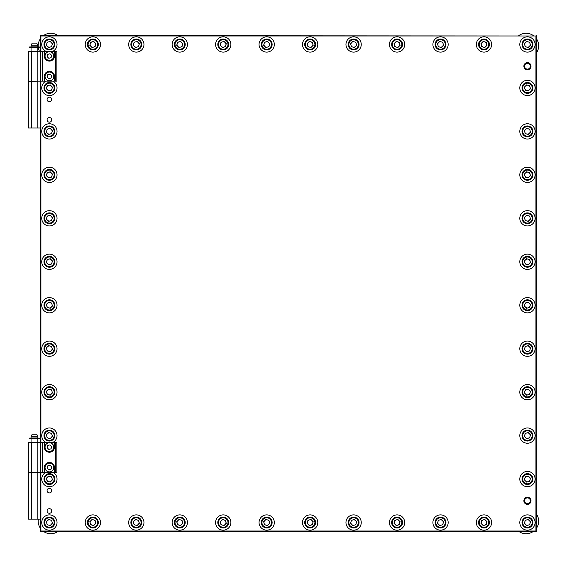 <?xml version="1.0" encoding="UTF-8"?>
<svg xmlns="http://www.w3.org/2000/svg" width="567" height="567" viewBox="0 0 567 567"><rect width="100%" height="100%" fill="white"/><g stroke="black" fill="none" stroke-linecap="round" stroke-linejoin="round"><path stroke-width="0.85" d="M524.56 500.796A2.885 2.885 0 0 0 527.445 503.68A2.885 2.885 0 0 0 530.329 500.796A2.885 2.885 0 0 0 527.445 497.904A2.885 2.885 0 0 0 524.56 500.796M524.56 66.204A2.885 2.885 0 0 0 527.445 69.096A2.885 2.885 0 0 0 530.329 66.204A2.885 2.885 0 0 0 527.445 63.32A2.885 2.885 0 0 0 524.56 66.204M523.88 500.796A3.565 3.565 0 0 0 527.445 504.361A3.565 3.565 0 0 0 531.01 500.796A3.565 3.565 0 0 0 527.445 497.231A3.565 3.565 0 0 0 523.88 500.796M523.88 66.204A3.565 3.565 0 0 0 527.445 69.769A3.565 3.565 0 0 0 531.01 66.204A3.565 3.565 0 0 0 527.445 62.639A3.565 3.565 0 0 0 523.88 66.204M47.089 490.611A2.311 2.311 0 0 0 49.4 492.914A2.311 2.311 0 0 0 51.71 490.611A2.311 2.311 0 0 0 49.4 488.3A2.311 2.311 0 0 0 47.089 490.611M47.089 510.98A2.311 2.311 0 0 0 49.4 513.291A2.311 2.311 0 0 0 51.71 510.98A2.311 2.311 0 0 0 49.4 508.67A2.311 2.311 0 0 0 47.089 510.98M47.089 99.48A2.311 2.311 0 0 0 49.4 101.791A2.311 2.311 0 0 0 51.71 99.48A2.311 2.311 0 0 0 49.4 97.17A2.311 2.311 0 0 0 47.089 99.48M47.089 119.85A2.311 2.311 0 0 0 49.4 122.16A2.311 2.311 0 0 0 51.71 119.85A2.311 2.311 0 0 0 49.4 117.539A2.311 2.311 0 0 0 47.089 119.85M85.22 522.526A7.64 7.64 0 0 0 92.86 530.159A7.64 7.64 0 0 0 100.501 522.526A7.64 7.64 0 0 0 92.86 514.886A7.64 7.64 0 0 0 85.22 522.526M128.681 522.526A7.64 7.64 0 0 0 136.321 530.159A7.64 7.64 0 0 0 143.954 522.526A7.64 7.64 0 0 0 136.321 514.886A7.64 7.64 0 0 0 128.681 522.526M172.134 522.526A7.64 7.64 0 0 0 179.774 530.159A7.64 7.64 0 0 0 187.415 522.526A7.64 7.64 0 0 0 179.774 514.886A7.64 7.64 0 0 0 172.134 522.526M215.595 522.526A7.64 7.64 0 0 0 223.235 530.159A7.64 7.64 0 0 0 230.875 522.526A7.64 7.64 0 0 0 223.235 514.886A7.64 7.64 0 0 0 215.595 522.526M259.055 522.526A7.64 7.64 0 0 0 266.696 530.159A7.64 7.64 0 0 0 274.336 522.526A7.64 7.64 0 0 0 266.696 514.886A7.64 7.64 0 0 0 259.055 522.526M302.516 522.526A7.64 7.64 0 0 0 310.149 530.159A7.64 7.64 0 0 0 317.789 522.526A7.64 7.64 0 0 0 310.149 514.886A7.64 7.64 0 0 0 302.516 522.526M345.969 522.526A7.64 7.64 0 0 0 353.61 530.159A7.64 7.64 0 0 0 361.25 522.526A7.64 7.64 0 0 0 353.61 514.886A7.64 7.64 0 0 0 345.969 522.526M389.43 522.526A7.64 7.64 0 0 0 397.07 530.159A7.64 7.64 0 0 0 404.71 522.526A7.64 7.64 0 0 0 397.07 514.886A7.64 7.64 0 0 0 389.43 522.526M432.89 522.526A7.64 7.64 0 0 0 440.531 530.159A7.64 7.64 0 0 0 448.171 522.526A7.64 7.64 0 0 0 440.531 514.886A7.64 7.64 0 0 0 432.89 522.526M476.351 522.526A7.64 7.64 0 0 0 483.984 530.159A7.64 7.64 0 0 0 491.624 522.526A7.64 7.64 0 0 0 483.984 514.886A7.64 7.64 0 0 0 476.351 522.526M476.351 44.474A7.64 7.64 0 0 0 483.984 52.114A7.64 7.64 0 0 0 491.624 44.474A7.64 7.64 0 0 0 483.984 36.841A7.64 7.64 0 0 0 476.351 44.474M432.89 44.474A7.64 7.64 0 0 0 440.531 52.114A7.64 7.64 0 0 0 448.171 44.474A7.64 7.64 0 0 0 440.531 36.841A7.64 7.64 0 0 0 432.89 44.474M389.43 44.474A7.64 7.64 0 0 0 397.07 52.114A7.64 7.64 0 0 0 404.71 44.474A7.64 7.64 0 0 0 397.07 36.841A7.64 7.64 0 0 0 389.43 44.474M345.969 44.474A7.64 7.64 0 0 0 353.61 52.114A7.64 7.64 0 0 0 361.25 44.474A7.64 7.64 0 0 0 353.61 36.841A7.64 7.64 0 0 0 345.969 44.474M302.516 44.474A7.64 7.64 0 0 0 310.149 52.114A7.64 7.64 0 0 0 317.789 44.474A7.64 7.64 0 0 0 310.149 36.841A7.64 7.64 0 0 0 302.516 44.474M259.055 44.474A7.64 7.64 0 0 0 266.696 52.114A7.64 7.64 0 0 0 274.336 44.474A7.64 7.64 0 0 0 266.696 36.841A7.64 7.64 0 0 0 259.055 44.474M215.595 44.474A7.64 7.64 0 0 0 223.235 52.114A7.64 7.64 0 0 0 230.875 44.474A7.64 7.64 0 0 0 223.235 36.841A7.64 7.64 0 0 0 215.595 44.474M172.134 44.474A7.64 7.64 0 0 0 179.774 52.114A7.64 7.64 0 0 0 187.415 44.474A7.64 7.64 0 0 0 179.774 36.841A7.64 7.64 0 0 0 172.134 44.474M128.681 44.474A7.64 7.64 0 0 0 136.321 52.114A7.64 7.64 0 0 0 143.954 44.474A7.64 7.64 0 0 0 136.321 36.841A7.64 7.64 0 0 0 128.681 44.474M85.22 44.474A7.64 7.64 0 0 0 92.86 52.114A7.64 7.64 0 0 0 100.501 44.474A7.64 7.64 0 0 0 92.86 36.841A7.64 7.64 0 0 0 85.22 44.474M45.899 81.145A7.64 7.64 0 0 0 49.4 95.575A7.64 7.64 0 0 0 52.901 81.145M41.76 131.395A7.64 7.64 0 0 0 49.4 139.035A7.64 7.64 0 0 0 57.04 131.395A7.64 7.64 0 0 0 49.4 123.755A7.64 7.64 0 0 0 41.76 131.395M41.76 174.856A7.64 7.64 0 0 0 49.4 182.496A7.64 7.64 0 0 0 57.04 174.856A7.64 7.64 0 0 0 49.4 167.215A7.64 7.64 0 0 0 41.76 174.856M41.76 218.309A7.64 7.64 0 0 0 49.4 225.95A7.64 7.64 0 0 0 57.04 218.309A7.64 7.64 0 0 0 49.4 210.676A7.64 7.64 0 0 0 41.76 218.309M41.76 261.77A7.64 7.64 0 0 0 49.4 269.41A7.64 7.64 0 0 0 57.04 261.77A7.64 7.64 0 0 0 49.4 254.129A7.64 7.64 0 0 0 41.76 261.77M52.901 51.271A7.64 7.64 0 0 0 49.4 36.841A7.64 7.64 0 0 0 45.899 51.271M41.76 522.526A7.64 7.64 0 0 0 49.4 530.159A7.64 7.64 0 0 0 57.04 522.526A7.64 7.64 0 0 0 49.4 514.886A7.64 7.64 0 0 0 41.76 522.526M41.76 305.23A7.64 7.64 0 0 0 49.4 312.871A7.64 7.64 0 0 0 57.04 305.23A7.64 7.64 0 0 0 49.4 297.59A7.64 7.64 0 0 0 41.76 305.23M41.76 348.691A7.64 7.64 0 0 0 49.4 356.324A7.64 7.64 0 0 0 57.04 348.691A7.64 7.64 0 0 0 49.4 341.05A7.64 7.64 0 0 0 41.76 348.691M41.76 392.144A7.64 7.64 0 0 0 49.4 399.785A7.64 7.64 0 0 0 57.04 392.144A7.64 7.64 0 0 0 49.4 384.504A7.64 7.64 0 0 0 41.76 392.144M52.901 442.395A7.64 7.64 0 0 0 49.4 427.965A7.64 7.64 0 0 0 45.899 442.395M45.899 472.276A7.64 7.64 0 0 0 49.4 486.706A7.64 7.64 0 0 0 52.901 472.276M519.804 479.065A7.64 7.64 0 0 0 527.445 486.706A7.64 7.64 0 0 0 535.085 479.065A7.64 7.64 0 0 0 527.445 471.425A7.64 7.64 0 0 0 519.804 479.065M519.804 435.605A7.64 7.64 0 0 0 527.445 443.245A7.64 7.64 0 0 0 535.085 435.605A7.64 7.64 0 0 0 527.445 427.965A7.64 7.64 0 0 0 519.804 435.605M519.804 392.144A7.64 7.64 0 0 0 527.445 399.785A7.64 7.64 0 0 0 535.085 392.144A7.64 7.64 0 0 0 527.445 384.504A7.64 7.64 0 0 0 519.804 392.144M519.804 348.691A7.64 7.64 0 0 0 527.445 356.324A7.64 7.64 0 0 0 535.085 348.691A7.64 7.64 0 0 0 527.445 341.05A7.64 7.64 0 0 0 519.804 348.691M519.804 305.23A7.64 7.64 0 0 0 527.445 312.871A7.64 7.64 0 0 0 535.085 305.23A7.64 7.64 0 0 0 527.445 297.59A7.64 7.64 0 0 0 519.804 305.23M519.804 522.526A7.64 7.64 0 0 0 527.445 530.159A7.64 7.64 0 0 0 535.085 522.526A7.64 7.64 0 0 0 527.445 514.886A7.64 7.64 0 0 0 519.804 522.526M519.804 44.474A7.64 7.64 0 0 0 527.445 52.114A7.64 7.64 0 0 0 535.085 44.474A7.64 7.64 0 0 0 527.445 36.841A7.64 7.64 0 0 0 519.804 44.474M519.804 261.77A7.64 7.64 0 0 0 527.445 269.41A7.64 7.64 0 0 0 535.085 261.77A7.64 7.64 0 0 0 527.445 254.129A7.64 7.64 0 0 0 519.804 261.77M519.804 218.309A7.64 7.64 0 0 0 527.445 225.95A7.64 7.64 0 0 0 535.085 218.309A7.64 7.64 0 0 0 527.445 210.676A7.64 7.64 0 0 0 519.804 218.309M519.804 174.856A7.64 7.64 0 0 0 527.445 182.496A7.64 7.64 0 0 0 535.085 174.856A7.64 7.64 0 0 0 527.445 167.215A7.64 7.64 0 0 0 519.804 174.856M519.804 131.395A7.64 7.64 0 0 0 527.445 139.035A7.64 7.64 0 0 0 535.085 131.395A7.64 7.64 0 0 0 527.445 123.755A7.64 7.64 0 0 0 519.804 131.395M519.804 87.935A7.64 7.64 0 0 0 527.445 95.575A7.64 7.64 0 0 0 535.085 87.935A7.64 7.64 0 0 0 527.445 80.294A7.64 7.64 0 0 0 519.804 87.935M40.909 472.276L40.909 531.01L535.935 531.01L535.935 35.99L40.909 35.99L40.909 51.271M40.909 81.145L40.909 442.395M536.276 35.65L536.276 531.35L40.576 531.35L40.576 519.131L28.35 519.131L28.35 472.41L40.576 472.41L28.35 472.276L28.35 442.395L40.576 442.395L40.576 128L28.35 128L28.35 81.279L40.576 81.145L28.35 81.145L28.35 51.271L40.576 51.271L40.576 35.65L535.935 35.99M52.029 45.183A2.722 2.722 0 0 0 48.698 41.845A2.722 2.722 0 0 0 47.472 46.402A2.722 2.722 0 0 0 52.029 45.183M45.558 48.315A5.429 5.429 0 0 1 45.558 40.633A5.429 5.429 0 0 1 53.241 40.633A5.429 5.429 0 0 1 53.241 48.315A5.429 5.429 0 0 1 45.558 48.315A5.429 5.429 0 0 0 53.241 48.315A5.429 5.429 0 0 0 53.241 40.633M47.174 42.256L50.215 41.441L52.44 43.666L51.625 46.7L48.585 47.515L46.359 45.289L47.174 42.256M52.029 88.643A2.722 2.722 0 0 0 48.698 85.305A2.722 2.722 0 0 0 47.472 89.862A2.722 2.722 0 0 0 52.029 88.643M45.558 91.776A5.429 5.429 0 0 1 45.558 84.093A5.429 5.429 0 0 1 53.241 84.093A5.429 5.429 0 0 1 53.241 91.776A5.429 5.429 0 0 1 45.558 91.776A5.429 5.429 0 0 0 53.241 91.776A5.429 5.429 0 0 0 53.241 84.093M47.174 85.709L50.215 84.894L52.44 87.12L51.625 90.16L48.585 90.975L46.359 88.75L47.174 85.709M52.029 132.097A2.722 2.722 0 0 0 48.698 128.766A2.722 2.722 0 0 0 47.472 133.323A2.722 2.722 0 0 0 52.029 132.097M45.558 135.237A5.429 5.429 0 0 1 45.558 127.554A5.429 5.429 0 0 1 53.241 127.554A5.429 5.429 0 0 1 53.241 135.237A5.429 5.429 0 0 1 45.558 135.237A5.429 5.429 0 0 0 53.241 135.237A5.429 5.429 0 0 0 53.241 127.554M47.174 129.17L50.215 128.355L52.44 130.58L51.625 133.621L48.585 134.436L46.359 132.21L47.174 129.17M52.029 175.557A2.722 2.722 0 0 0 48.698 172.219A2.722 2.722 0 0 0 47.472 176.776A2.722 2.722 0 0 0 52.029 175.557M45.558 178.697A5.429 5.429 0 0 1 45.558 171.014A5.429 5.429 0 0 1 53.241 171.014A5.429 5.429 0 0 1 53.241 178.697A5.429 5.429 0 0 1 45.558 178.697A5.429 5.429 0 0 0 53.241 178.697A5.429 5.429 0 0 0 53.241 171.014M47.174 172.63L50.215 171.815L52.44 174.041L51.625 177.081L48.585 177.889L46.359 175.671L47.174 172.63M52.029 219.018A2.722 2.722 0 0 0 48.698 215.68A2.722 2.722 0 0 0 47.472 220.237A2.722 2.722 0 0 0 52.029 219.018M45.558 222.151A5.429 5.429 0 0 1 45.558 214.468A5.429 5.429 0 0 1 53.241 214.468A5.429 5.429 0 0 1 53.241 222.151A5.429 5.429 0 0 1 45.558 222.151A5.429 5.429 0 0 0 53.241 222.151A5.429 5.429 0 0 0 53.241 214.468M47.174 216.091L50.215 215.276L52.44 217.501L51.625 220.535L48.585 221.35L46.359 219.124L47.174 216.091M52.029 262.478A2.722 2.722 0 0 0 48.698 259.14A2.722 2.722 0 0 0 47.472 263.698A2.722 2.722 0 0 0 52.029 262.478M45.558 265.611A5.429 5.429 0 0 1 45.558 257.928A5.429 5.429 0 0 1 53.241 257.928A5.429 5.429 0 0 1 53.241 265.611A5.429 5.429 0 0 1 45.558 265.611A5.429 5.429 0 0 0 53.241 265.611A5.429 5.429 0 0 0 53.241 257.928M47.174 259.544L50.215 258.729L52.44 260.955L51.625 263.995L48.585 264.81L46.359 262.585L47.174 259.544M95.49 45.183A2.722 2.722 0 0 0 92.152 41.845A2.722 2.722 0 0 0 90.933 46.402A2.722 2.722 0 0 0 95.49 45.183M89.019 48.315A5.429 5.429 0 0 1 89.019 40.633A5.429 5.429 0 0 1 96.702 40.633A5.429 5.429 0 0 1 96.702 48.315A5.429 5.429 0 0 1 89.019 48.315A5.429 5.429 0 0 0 96.702 48.315A5.429 5.429 0 0 0 96.702 40.633M90.635 42.256L93.675 41.441L95.901 43.666L95.086 46.7L92.045 47.515L89.82 45.289L90.635 42.256M138.95 45.183A2.722 2.722 0 0 0 135.612 41.845A2.722 2.722 0 0 0 134.393 46.402A2.722 2.722 0 0 0 138.95 45.183M132.48 48.315A5.429 5.429 0 0 1 132.48 40.633A5.429 5.429 0 0 1 140.162 40.633A5.429 5.429 0 0 1 140.162 48.315A5.429 5.429 0 0 1 132.48 48.315A5.429 5.429 0 0 0 140.162 48.315A5.429 5.429 0 0 0 140.162 40.633M134.095 42.256L137.129 41.441L139.354 43.666L138.539 46.7L135.506 47.515L133.28 45.289L134.095 42.256M182.411 45.183A2.722 2.722 0 0 0 179.073 41.845A2.722 2.722 0 0 0 177.847 46.402A2.722 2.722 0 0 0 182.411 45.183M175.933 48.315A5.429 5.429 0 0 1 175.933 40.633A5.429 5.429 0 0 1 183.616 40.633A5.429 5.429 0 0 1 183.616 48.315A5.429 5.429 0 0 1 175.933 48.315A5.429 5.429 0 0 0 183.616 48.315A5.429 5.429 0 0 0 183.616 40.633M177.549 42.256L180.59 41.441L182.815 43.666L182 46.7L178.959 47.515L176.734 45.289L177.549 42.256M225.864 45.183A2.722 2.722 0 0 0 222.533 41.845A2.722 2.722 0 0 0 221.307 46.402A2.722 2.722 0 0 0 225.864 45.183M219.394 48.315A5.429 5.429 0 0 1 219.394 40.633A5.429 5.429 0 0 1 227.076 40.633A5.429 5.429 0 0 1 227.076 48.315A5.429 5.429 0 0 1 219.394 48.315A5.429 5.429 0 0 0 227.076 48.315A5.429 5.429 0 0 0 227.076 40.633M221.01 42.256L224.05 41.441L226.276 43.666L225.46 46.7L222.42 47.515L220.194 45.289L221.01 42.256M269.325 45.183A2.722 2.722 0 0 0 265.987 41.845A2.722 2.722 0 0 0 264.768 46.402A2.722 2.722 0 0 0 269.325 45.183M262.854 48.315A5.429 5.429 0 0 1 262.854 40.633A5.429 5.429 0 0 1 270.537 40.633A5.429 5.429 0 0 1 270.537 48.315A5.429 5.429 0 0 1 262.854 48.315A5.429 5.429 0 0 0 270.537 48.315A5.429 5.429 0 0 0 270.537 40.633M264.47 42.256L267.511 41.441L269.736 43.666L268.921 46.7L265.88 47.515L263.655 45.289L264.47 42.256M526.743 47.111A2.722 2.722 0 0 0 530.074 43.772A2.722 2.722 0 0 0 525.517 42.553A2.722 2.722 0 0 0 526.743 47.111M523.603 40.633A5.429 5.429 0 0 1 531.286 40.633A5.429 5.429 0 0 1 531.286 48.315A5.429 5.429 0 0 1 523.603 48.315A5.429 5.429 0 0 1 523.603 40.633A5.429 5.429 0 0 0 523.603 48.315A5.429 5.429 0 0 0 531.286 48.315M529.67 42.256L530.485 45.289L528.26 47.515L525.219 46.7L524.404 43.666L526.63 41.441L529.67 42.256M524.815 521.817A2.722 2.722 0 0 0 528.153 525.155A2.722 2.722 0 0 0 529.372 520.598A2.722 2.722 0 0 0 524.815 521.817M531.286 518.685A5.429 5.429 0 0 1 531.286 526.367A5.429 5.429 0 0 1 523.603 526.367A5.429 5.429 0 0 1 523.603 518.685A5.429 5.429 0 0 1 531.286 518.685A5.429 5.429 0 0 0 523.603 518.685A5.429 5.429 0 0 0 523.603 526.367M529.67 524.744L526.63 525.559L524.404 523.334L525.219 520.3L528.26 519.485L530.485 521.711L529.67 524.744M50.109 519.889A2.722 2.722 0 0 0 46.77 523.228A2.722 2.722 0 0 0 51.328 524.447A2.722 2.722 0 0 0 50.109 519.889M53.241 526.367A5.429 5.429 0 0 1 45.558 526.367A5.429 5.429 0 0 1 45.558 518.685A5.429 5.429 0 0 1 53.241 518.685A5.429 5.429 0 0 1 53.241 526.367A5.429 5.429 0 0 0 53.241 518.685A5.429 5.429 0 0 0 45.558 518.685M47.174 524.744L46.359 521.711L48.585 519.485L51.625 520.3L52.44 523.334L50.215 525.559L47.174 524.744M483.282 47.111A2.722 2.722 0 0 0 486.621 43.772A2.722 2.722 0 0 0 482.063 42.553A2.722 2.722 0 0 0 483.282 47.111M480.143 40.633A5.429 5.429 0 0 1 487.826 40.633A5.429 5.429 0 0 1 487.826 48.315A5.429 5.429 0 0 1 480.143 48.315A5.429 5.429 0 0 1 480.143 40.633A5.429 5.429 0 0 0 480.143 48.315A5.429 5.429 0 0 0 487.826 48.315M486.21 42.256L487.025 45.289L484.799 47.515L481.766 46.7L480.951 43.666L483.176 41.441L486.21 42.256M524.815 478.357A2.722 2.722 0 0 0 528.153 481.695A2.722 2.722 0 0 0 529.372 477.138A2.722 2.722 0 0 0 524.815 478.357M531.286 475.224A5.429 5.429 0 0 1 531.286 482.907A5.429 5.429 0 0 1 523.603 482.907A5.429 5.429 0 0 1 523.603 475.224A5.429 5.429 0 0 1 531.286 475.224A5.429 5.429 0 0 0 523.603 475.224A5.429 5.429 0 0 0 523.603 482.907M529.67 481.291L526.63 482.106L524.404 479.88L525.219 476.84L528.26 476.025L530.485 478.25L529.67 481.291M93.562 519.889A2.722 2.722 0 0 0 90.224 523.228A2.722 2.722 0 0 0 94.788 524.447A2.722 2.722 0 0 0 93.562 519.889M96.702 526.367A5.429 5.429 0 0 1 89.019 526.367A5.429 5.429 0 0 1 89.019 518.685A5.429 5.429 0 0 1 96.702 518.685A5.429 5.429 0 0 1 96.702 526.367A5.429 5.429 0 0 0 96.702 518.685A5.429 5.429 0 0 0 89.019 518.685M90.635 524.744L89.82 521.711L92.045 519.485L95.086 520.3L95.901 523.334L93.675 525.559L90.635 524.744M439.822 47.111A2.722 2.722 0 0 0 443.16 43.772A2.722 2.722 0 0 0 438.603 42.553A2.722 2.722 0 0 0 439.822 47.111M436.689 40.633A5.429 5.429 0 0 1 444.372 40.633A5.429 5.429 0 0 1 444.372 48.315A5.429 5.429 0 0 1 436.689 48.315A5.429 5.429 0 0 1 436.689 40.633A5.429 5.429 0 0 0 436.689 48.315A5.429 5.429 0 0 0 444.372 48.315M442.756 42.256L443.564 45.289L441.346 47.515L438.305 46.7L437.49 43.666L439.716 41.441L442.756 42.256M524.815 434.903A2.722 2.722 0 0 0 528.153 438.234A2.722 2.722 0 0 0 529.372 433.677A2.722 2.722 0 0 0 524.815 434.903M531.286 431.763A5.429 5.429 0 0 1 531.286 439.446A5.429 5.429 0 0 1 523.603 439.446A5.429 5.429 0 0 1 523.603 431.763A5.429 5.429 0 0 1 531.286 431.763A5.429 5.429 0 0 0 523.603 431.763A5.429 5.429 0 0 0 523.603 439.446M529.67 437.83L526.63 438.645L524.404 436.42L525.219 433.379L528.26 432.564L530.485 434.79L529.67 437.83M137.023 519.889A2.722 2.722 0 0 0 133.684 523.228A2.722 2.722 0 0 0 138.242 524.447A2.722 2.722 0 0 0 137.023 519.889M140.162 526.367A5.429 5.429 0 0 1 132.48 526.367A5.429 5.429 0 0 1 132.48 518.685A5.429 5.429 0 0 1 140.162 518.685A5.429 5.429 0 0 1 140.162 526.367A5.429 5.429 0 0 0 140.162 518.685A5.429 5.429 0 0 0 132.48 518.685M134.095 524.744L133.28 521.711L135.506 519.485L138.539 520.3L139.354 523.334L137.129 525.559L134.095 524.744M396.361 47.111A2.722 2.722 0 0 0 399.7 43.772A2.722 2.722 0 0 0 395.142 42.553A2.722 2.722 0 0 0 396.361 47.111M393.229 40.633A5.429 5.429 0 0 1 400.912 40.633A5.429 5.429 0 0 1 400.912 48.315A5.429 5.429 0 0 1 393.229 48.315A5.429 5.429 0 0 1 393.229 40.633A5.429 5.429 0 0 0 393.229 48.315A5.429 5.429 0 0 0 400.912 48.315M399.296 42.256L400.111 45.289L397.885 47.515L394.845 46.7L394.03 43.666L396.255 41.441L399.296 42.256M524.815 391.443A2.722 2.722 0 0 0 528.153 394.781A2.722 2.722 0 0 0 529.372 390.224A2.722 2.722 0 0 0 524.815 391.443M531.286 388.303A5.429 5.429 0 0 1 531.286 395.986A5.429 5.429 0 0 1 523.603 395.986A5.429 5.429 0 0 1 523.603 388.303A5.429 5.429 0 0 1 531.286 388.303A5.429 5.429 0 0 0 523.603 388.303A5.429 5.429 0 0 0 523.603 395.986M529.67 394.37L526.63 395.185L524.404 392.959L525.219 389.919L528.26 389.111L530.485 391.329L529.67 394.37M180.483 519.889A2.722 2.722 0 0 0 177.145 523.228A2.722 2.722 0 0 0 181.702 524.447A2.722 2.722 0 0 0 180.483 519.889M183.616 526.367A5.429 5.429 0 0 1 175.933 526.367A5.429 5.429 0 0 1 175.933 518.685A5.429 5.429 0 0 1 183.616 518.685A5.429 5.429 0 0 1 183.616 526.367A5.429 5.429 0 0 0 183.616 518.685A5.429 5.429 0 0 0 175.933 518.685M177.549 524.744L176.734 521.711L178.959 519.485L182 520.3L182.815 523.334L180.59 525.559L177.549 524.744M352.908 47.111A2.722 2.722 0 0 0 356.246 43.772A2.722 2.722 0 0 0 351.682 42.553A2.722 2.722 0 0 0 352.908 47.111M349.768 40.633A5.429 5.429 0 0 1 357.451 40.633A5.429 5.429 0 0 1 357.451 48.315A5.429 5.429 0 0 1 349.768 48.315A5.429 5.429 0 0 1 349.768 40.633A5.429 5.429 0 0 0 349.768 48.315A5.429 5.429 0 0 0 357.451 48.315M355.835 42.256L356.65 45.289L354.425 47.515L351.384 46.7L350.569 43.666L352.794 41.441L355.835 42.256M524.815 347.982A2.722 2.722 0 0 0 528.153 351.32A2.722 2.722 0 0 0 529.372 346.763A2.722 2.722 0 0 0 524.815 347.982M531.286 344.849A5.429 5.429 0 0 1 531.286 352.532A5.429 5.429 0 0 1 523.603 352.532A5.429 5.429 0 0 1 523.603 344.849A5.429 5.429 0 0 1 531.286 344.849A5.429 5.429 0 0 0 523.603 344.849A5.429 5.429 0 0 0 523.603 352.532M529.67 350.909L526.63 351.724L524.404 349.499L525.219 346.465L528.26 345.65L530.485 347.876L529.67 350.909M223.944 519.889A2.722 2.722 0 0 0 220.606 523.228A2.722 2.722 0 0 0 225.163 524.447A2.722 2.722 0 0 0 223.944 519.889M227.076 526.367A5.429 5.429 0 0 1 219.394 526.367A5.429 5.429 0 0 1 219.394 518.685A5.429 5.429 0 0 1 227.076 518.685A5.429 5.429 0 0 1 227.076 526.367A5.429 5.429 0 0 0 227.076 518.685A5.429 5.429 0 0 0 219.394 518.685M221.01 524.744L220.194 521.711L222.42 519.485L225.46 520.3L226.276 523.334L224.05 525.559L221.01 524.744M309.447 47.111A2.722 2.722 0 0 0 312.786 43.772A2.722 2.722 0 0 0 308.228 42.553A2.722 2.722 0 0 0 309.447 47.111M306.315 40.633A5.429 5.429 0 0 1 313.99 40.633A5.429 5.429 0 0 1 313.99 48.315A5.429 5.429 0 0 1 306.315 48.315A5.429 5.429 0 0 1 306.315 40.633A5.429 5.429 0 0 0 306.315 48.315A5.429 5.429 0 0 0 313.99 48.315M312.374 42.256L313.19 45.289L310.964 47.515L307.931 46.7L307.116 43.666L309.341 41.441L312.374 42.256M524.815 304.522A2.722 2.722 0 0 0 528.153 307.86A2.722 2.722 0 0 0 529.372 303.302A2.722 2.722 0 0 0 524.815 304.522M531.286 301.389A5.429 5.429 0 0 1 531.286 309.072A5.429 5.429 0 0 1 523.603 309.072A5.429 5.429 0 0 1 523.603 301.389A5.429 5.429 0 0 1 531.286 301.389A5.429 5.429 0 0 0 523.603 301.389A5.429 5.429 0 0 0 523.603 309.072M529.67 307.456L526.63 308.271L524.404 306.045L525.219 303.005L528.26 302.19L530.485 304.415L529.67 307.456M267.397 519.889A2.722 2.722 0 0 0 264.059 523.228A2.722 2.722 0 0 0 268.623 524.447A2.722 2.722 0 0 0 267.397 519.889M270.537 526.367A5.429 5.429 0 0 1 262.854 526.367A5.429 5.429 0 0 1 262.854 518.685A5.429 5.429 0 0 1 270.537 518.685A5.429 5.429 0 0 1 270.537 526.367A5.429 5.429 0 0 0 270.537 518.685A5.429 5.429 0 0 0 262.854 518.685M264.47 524.744L263.655 521.711L265.88 519.485L268.921 520.3L269.736 523.334L267.511 525.559L264.47 524.744M526.743 90.571A2.722 2.722 0 0 0 530.074 87.233A2.722 2.722 0 0 0 525.517 86.007A2.722 2.722 0 0 0 526.743 90.571M523.603 84.093A5.429 5.429 0 0 1 531.286 84.093A5.429 5.429 0 0 1 531.286 91.776A5.429 5.429 0 0 1 523.603 91.776A5.429 5.429 0 0 1 523.603 84.093A5.429 5.429 0 0 0 523.603 91.776A5.429 5.429 0 0 0 531.286 91.776M529.67 85.709L530.485 88.75L528.26 90.975L525.219 90.16L524.404 87.12L526.63 84.894L529.67 85.709M481.355 521.817A2.722 2.722 0 0 0 484.693 525.155A2.722 2.722 0 0 0 485.912 520.598A2.722 2.722 0 0 0 481.355 521.817M487.826 518.685A5.429 5.429 0 0 1 487.826 526.367A5.429 5.429 0 0 1 480.143 526.367A5.429 5.429 0 0 1 480.143 518.685A5.429 5.429 0 0 1 487.826 518.685A5.429 5.429 0 0 0 480.143 518.685A5.429 5.429 0 0 0 480.143 526.367M486.21 524.744L483.176 525.559L480.951 523.334L481.766 520.3L484.799 519.485L487.025 521.711L486.21 524.744M50.109 476.429A2.722 2.722 0 0 0 46.77 479.767A2.722 2.722 0 0 0 51.328 480.993A2.722 2.722 0 0 0 50.109 476.429M53.241 482.907A5.429 5.429 0 0 1 45.558 482.907A5.429 5.429 0 0 1 45.558 475.224A5.429 5.429 0 0 1 53.241 475.224A5.429 5.429 0 0 1 53.241 482.907A5.429 5.429 0 0 0 53.241 475.224A5.429 5.429 0 0 0 45.558 475.224M47.174 481.291L46.359 478.25L48.585 476.025L51.625 476.84L52.44 479.88L50.215 482.106L47.174 481.291M526.743 134.025A2.722 2.722 0 0 0 530.074 130.686A2.722 2.722 0 0 0 525.517 129.467A2.722 2.722 0 0 0 526.743 134.025M523.603 127.554A5.429 5.429 0 0 1 531.286 127.554A5.429 5.429 0 0 1 531.286 135.237A5.429 5.429 0 0 1 523.603 135.237A5.429 5.429 0 0 1 523.603 127.554A5.429 5.429 0 0 0 523.603 135.237A5.429 5.429 0 0 0 531.286 135.237M529.67 129.17L530.485 132.21L528.26 134.436L525.219 133.621L524.404 130.58L526.63 128.355L529.67 129.17M437.894 521.817A2.722 2.722 0 0 0 441.232 525.155A2.722 2.722 0 0 0 442.458 520.598A2.722 2.722 0 0 0 437.894 521.817M444.372 518.685A5.429 5.429 0 0 1 444.372 526.367A5.429 5.429 0 0 1 436.689 526.367A5.429 5.429 0 0 1 436.689 518.685A5.429 5.429 0 0 1 444.372 518.685A5.429 5.429 0 0 0 436.689 518.685A5.429 5.429 0 0 0 436.689 526.367M442.756 524.744L439.716 525.559L437.49 523.334L438.305 520.3L441.346 519.485L443.564 521.711L442.756 524.744M50.109 432.975A2.722 2.722 0 0 0 46.77 436.314A2.722 2.722 0 0 0 51.328 437.533A2.722 2.722 0 0 0 50.109 432.975M53.241 439.446A5.429 5.429 0 0 1 45.558 439.446A5.429 5.429 0 0 1 45.558 431.763A5.429 5.429 0 0 1 53.241 431.763A5.429 5.429 0 0 1 53.241 439.446A5.429 5.429 0 0 0 53.241 431.763A5.429 5.429 0 0 0 45.558 431.763M47.174 437.83L46.359 434.79L48.585 432.564L51.625 433.379L52.44 436.42L50.215 438.645L47.174 437.83M526.743 177.485A2.722 2.722 0 0 0 530.074 174.147A2.722 2.722 0 0 0 525.517 172.928A2.722 2.722 0 0 0 526.743 177.485M523.603 171.014A5.429 5.429 0 0 1 531.286 171.014A5.429 5.429 0 0 1 531.286 178.697A5.429 5.429 0 0 1 523.603 178.697A5.429 5.429 0 0 1 523.603 171.014A5.429 5.429 0 0 0 523.603 178.697A5.429 5.429 0 0 0 531.286 178.697M529.67 172.63L530.485 175.671L528.26 177.889L525.219 177.081L524.404 174.041L526.63 171.815L529.67 172.63M394.441 521.817A2.722 2.722 0 0 0 397.772 525.155A2.722 2.722 0 0 0 398.998 520.598A2.722 2.722 0 0 0 394.441 521.817M400.912 518.685A5.429 5.429 0 0 1 400.912 526.367A5.429 5.429 0 0 1 393.229 526.367A5.429 5.429 0 0 1 393.229 518.685A5.429 5.429 0 0 1 400.912 518.685A5.429 5.429 0 0 0 393.229 518.685A5.429 5.429 0 0 0 393.229 526.367M399.296 524.744L396.255 525.559L394.03 523.334L394.845 520.3L397.885 519.485L400.111 521.711L399.296 524.744M50.109 389.515A2.722 2.722 0 0 0 46.77 392.853A2.722 2.722 0 0 0 51.328 394.072A2.722 2.722 0 0 0 50.109 389.515M53.241 395.986A5.429 5.429 0 0 1 45.558 395.986A5.429 5.429 0 0 1 45.558 388.303A5.429 5.429 0 0 1 53.241 388.303A5.429 5.429 0 0 1 53.241 395.986A5.429 5.429 0 0 0 53.241 388.303A5.429 5.429 0 0 0 45.558 388.303M47.174 394.37L46.359 391.329L48.585 389.111L51.625 389.919L52.44 392.959L50.215 395.185L47.174 394.37M526.743 220.946A2.722 2.722 0 0 0 530.074 217.608A2.722 2.722 0 0 0 525.517 216.388A2.722 2.722 0 0 0 526.743 220.946M523.603 214.468A5.429 5.429 0 0 1 531.286 214.468A5.429 5.429 0 0 1 531.286 222.151A5.429 5.429 0 0 1 523.603 222.151A5.429 5.429 0 0 1 523.603 214.468A5.429 5.429 0 0 0 523.603 222.151A5.429 5.429 0 0 0 531.286 222.151M529.67 216.091L530.485 219.124L528.26 221.35L525.219 220.535L524.404 217.501L526.63 215.276L529.67 216.091M350.98 521.817A2.722 2.722 0 0 0 354.318 525.155A2.722 2.722 0 0 0 355.537 520.598A2.722 2.722 0 0 0 350.98 521.817M357.451 518.685A5.429 5.429 0 0 1 357.451 526.367A5.429 5.429 0 0 1 349.768 526.367A5.429 5.429 0 0 1 349.768 518.685A5.429 5.429 0 0 1 357.451 518.685A5.429 5.429 0 0 0 349.768 518.685A5.429 5.429 0 0 0 349.768 526.367M355.835 524.744L352.794 525.559L350.569 523.334L351.384 520.3L354.425 519.485L356.65 521.711L355.835 524.744M50.109 346.054A2.722 2.722 0 0 0 46.77 349.392A2.722 2.722 0 0 0 51.328 350.612A2.722 2.722 0 0 0 50.109 346.054M53.241 352.532A5.429 5.429 0 0 1 45.558 352.532A5.429 5.429 0 0 1 45.558 344.849A5.429 5.429 0 0 1 53.241 344.849A5.429 5.429 0 0 1 53.241 352.532A5.429 5.429 0 0 0 53.241 344.849A5.429 5.429 0 0 0 45.558 344.849M47.174 350.909L46.359 347.876L48.585 345.65L51.625 346.465L52.44 349.499L50.215 351.724L47.174 350.909M526.743 264.399A2.722 2.722 0 0 0 530.074 261.068A2.722 2.722 0 0 0 525.517 259.842A2.722 2.722 0 0 0 526.743 264.399M523.603 257.928A5.429 5.429 0 0 1 531.286 257.928A5.429 5.429 0 0 1 531.286 265.611A5.429 5.429 0 0 1 523.603 265.611A5.429 5.429 0 0 1 523.603 257.928A5.429 5.429 0 0 0 523.603 265.611A5.429 5.429 0 0 0 531.286 265.611M529.67 259.544L530.485 262.585L528.26 264.81L525.219 263.995L524.404 260.955L526.63 258.729L529.67 259.544M307.52 521.817A2.722 2.722 0 0 0 310.858 525.155A2.722 2.722 0 0 0 312.077 520.598A2.722 2.722 0 0 0 307.52 521.817M313.99 518.685A5.429 5.429 0 0 1 313.99 526.367A5.429 5.429 0 0 1 306.315 526.367A5.429 5.429 0 0 1 306.315 518.685A5.429 5.429 0 0 1 313.99 518.685A5.429 5.429 0 0 0 306.315 518.685A5.429 5.429 0 0 0 306.315 526.367M312.374 524.744L309.341 525.559L307.116 523.334L307.931 520.3L310.964 519.485L313.19 521.711L312.374 524.744M50.109 302.601A2.722 2.722 0 0 0 46.77 305.932A2.722 2.722 0 0 0 51.328 307.158A2.722 2.722 0 0 0 50.109 302.601M53.241 309.072A5.429 5.429 0 0 1 45.558 309.072A5.429 5.429 0 0 1 45.558 301.389A5.429 5.429 0 0 1 53.241 301.389A5.429 5.429 0 0 1 53.241 309.072A5.429 5.429 0 0 0 53.241 301.389A5.429 5.429 0 0 0 45.558 301.389M47.174 307.456L46.359 304.415L48.585 302.19L51.625 303.005L52.44 306.045L50.215 308.271L47.174 307.456M33.722 46.955L33.722 47.564L39.314 47.564L39.314 46.955L33.722 46.955L33.786 47.564L31.065 47.564L31.065 51.271M37.854 47.564L37.854 51.271M31.745 46.855L30.547 46.955L30.547 47.564L31.752 47.564M31.065 45.154L32.241 43.12L36.678 43.12L37.854 45.154L31.065 45.154L31.065 46.855L37.854 46.855L37.854 45.154M40.576 128L40.576 81.279M37.181 128L37.181 81.279M31.745 128L31.745 81.279M55.509 81.145L55.509 51.271L56.87 51.271L56.87 81.145L54.496 81.145L54.496 76.389A5.096 5.096 0 0 0 49.4 71.3A5.096 5.096 0 0 0 44.304 76.389L44.304 81.145L54.496 81.145M44.304 81.145L40.576 81.145L40.576 51.271L44.304 51.271L44.304 56.02A5.096 5.096 0 0 0 49.4 61.116A5.096 5.096 0 0 0 54.496 56.02L54.496 51.271L44.304 51.271M55.509 51.271L54.496 51.271M42.61 81.145L42.61 51.271M37.181 81.145L37.181 51.271M31.745 81.145L31.745 51.271M52.518 52.901A4.416 4.416 0 0 1 52.518 59.145A4.416 4.416 0 0 1 46.281 59.145A4.416 4.416 0 0 1 46.281 52.901A4.416 4.416 0 0 1 52.518 52.901A4.416 4.416 0 0 0 46.281 52.901A4.416 4.416 0 0 0 46.281 59.145M47.734 54.361L47.125 56.629L48.79 58.295L51.065 57.685L51.675 55.41L50.009 53.752L47.734 54.361M52.518 73.271A4.416 4.416 0 0 1 52.518 79.515A4.416 4.416 0 0 1 46.281 79.515A4.416 4.416 0 0 1 46.281 73.271A4.416 4.416 0 0 1 52.518 73.271A4.416 4.416 0 0 0 46.281 73.271A4.416 4.416 0 0 0 46.281 79.515M47.734 74.731L47.125 76.999L48.79 78.664L51.065 78.055L51.675 75.787L50.009 74.121L47.734 74.731M29.604 46.955L29.604 47.564L29.604 46.955L30.547 46.955M29.604 47.564L30.547 47.564M29.604 438.085L29.604 438.695L29.604 438.085L31.745 437.979M34.374 438.085L33.722 438.085L33.722 438.695L39.314 438.695L39.314 438.085L34.374 438.085L34.374 438.695M29.604 438.695L31.752 438.695M52.518 444.025A4.416 4.416 0 0 1 52.518 450.269A4.416 4.416 0 0 1 46.281 450.269A4.416 4.416 0 0 1 46.281 444.025A4.416 4.416 0 0 1 52.518 444.025A4.416 4.416 0 0 0 46.281 444.025A4.416 4.416 0 0 0 46.281 450.269M47.734 445.485L47.125 447.76L48.79 449.418L51.065 448.816L51.675 446.541L50.009 444.875L47.734 445.485M52.518 464.401A4.416 4.416 0 0 1 52.518 470.638A4.416 4.416 0 0 1 46.281 470.638A4.416 4.416 0 0 1 46.281 464.401A4.416 4.416 0 0 1 52.518 464.401A4.416 4.416 0 0 0 46.281 464.401A4.416 4.416 0 0 0 46.281 470.638M47.734 465.854L47.125 468.129L48.79 469.795L51.065 469.185L51.675 466.91L50.009 465.245L47.734 465.854M55.509 472.276L55.509 442.395L56.87 442.395L56.87 472.276L54.496 472.276L54.496 467.52A5.096 5.096 0 0 0 49.4 462.431A5.096 5.096 0 0 0 44.304 467.52L44.304 472.276L54.496 472.276M44.304 472.276L40.576 472.276L40.576 442.395L44.304 442.395L44.304 447.15A5.096 5.096 0 0 0 49.4 452.239A5.096 5.096 0 0 0 54.496 447.15L54.496 442.395L44.304 442.395M55.509 442.395L54.496 442.395M42.61 472.276L42.61 442.395M37.181 472.276L37.181 442.395M31.745 472.276L31.745 442.395M33.722 438.085L33.722 438.695L31.065 438.695L31.065 442.395M37.854 438.695L37.854 442.395M31.065 436.285L32.241 434.244L36.678 434.244L37.854 436.285L31.065 436.285L31.065 437.979L37.854 437.979L37.854 436.285M40.576 519.131L40.576 472.41M37.181 519.131L37.181 472.41M31.745 519.131L31.745 472.41M58.11 35.65A12.559 12.559 0 0 0 43.404 35.65M40.576 38.485A12.559 12.559 0 0 0 38.244 46.955M38.315 47.564A12.559 12.559 0 0 0 39.435 51.271M536.276 53.185A12.559 12.559 0 0 0 536.276 38.485M533.441 35.65A12.559 12.559 0 0 0 518.734 35.65M38.365 519.131A12.559 12.559 0 0 0 40.576 528.515M43.404 531.35A12.559 12.559 0 0 0 58.11 531.35M536.276 528.515A12.559 12.559 0 0 0 536.276 513.815M518.734 531.35A12.559 12.559 0 0 0 533.441 531.35M52.759 41.115A4.756 4.756 0 0 0 46.04 41.115A4.756 4.756 0 0 0 46.04 47.841A4.756 4.756 0 0 0 52.759 47.841A4.756 4.756 0 0 0 52.759 41.115M52.759 84.575A4.756 4.756 0 0 0 46.04 84.575A4.756 4.756 0 0 0 46.04 91.294A4.756 4.756 0 0 0 52.759 91.294A4.756 4.756 0 0 0 52.759 84.575M52.759 128.036A4.756 4.756 0 0 0 46.04 128.036A4.756 4.756 0 0 0 46.04 134.755A4.756 4.756 0 0 0 52.759 134.755A4.756 4.756 0 0 0 52.759 128.036M52.759 171.489A4.756 4.756 0 0 0 46.04 171.489A4.756 4.756 0 0 0 46.04 178.215A4.756 4.756 0 0 0 52.759 178.215A4.756 4.756 0 0 0 52.759 171.489M52.759 214.95A4.756 4.756 0 0 0 46.04 214.95A4.756 4.756 0 0 0 46.04 221.676A4.756 4.756 0 0 0 52.759 221.676A4.756 4.756 0 0 0 52.759 214.95M52.759 258.41A4.756 4.756 0 0 0 46.04 258.41A4.756 4.756 0 0 0 46.04 265.129A4.756 4.756 0 0 0 52.759 265.129A4.756 4.756 0 0 0 52.759 258.41M96.22 41.115A4.756 4.756 0 0 0 89.501 41.115A4.756 4.756 0 0 0 89.501 47.841A4.756 4.756 0 0 0 96.22 47.841A4.756 4.756 0 0 0 96.22 41.115M139.68 41.115A4.756 4.756 0 0 0 132.954 41.115A4.756 4.756 0 0 0 132.954 47.841A4.756 4.756 0 0 0 139.68 47.841A4.756 4.756 0 0 0 139.68 41.115M183.134 41.115A4.756 4.756 0 0 0 176.415 41.115A4.756 4.756 0 0 0 176.415 47.841A4.756 4.756 0 0 0 183.134 47.841A4.756 4.756 0 0 0 183.134 41.115M226.594 41.115A4.756 4.756 0 0 0 219.876 41.115A4.756 4.756 0 0 0 219.876 47.841A4.756 4.756 0 0 0 226.594 47.841A4.756 4.756 0 0 0 226.594 41.115M270.055 41.115A4.756 4.756 0 0 0 263.336 41.115A4.756 4.756 0 0 0 263.336 47.841A4.756 4.756 0 0 0 270.055 47.841A4.756 4.756 0 0 0 270.055 41.115M530.804 47.841A4.756 4.756 0 0 0 530.804 41.115A4.756 4.756 0 0 0 524.085 41.115A4.756 4.756 0 0 0 524.085 47.841A4.756 4.756 0 0 0 530.804 47.841M524.085 525.885A4.756 4.756 0 0 0 530.804 525.885A4.756 4.756 0 0 0 530.804 519.159A4.756 4.756 0 0 0 524.085 519.159A4.756 4.756 0 0 0 524.085 525.885M46.04 519.159A4.756 4.756 0 0 0 46.04 525.885A4.756 4.756 0 0 0 52.759 525.885A4.756 4.756 0 0 0 52.759 519.159A4.756 4.756 0 0 0 46.04 519.159M487.351 47.841A4.756 4.756 0 0 0 487.351 41.115A4.756 4.756 0 0 0 480.625 41.115A4.756 4.756 0 0 0 480.625 47.841A4.756 4.756 0 0 0 487.351 47.841M524.085 482.425A4.756 4.756 0 0 0 530.804 482.425A4.756 4.756 0 0 0 530.804 475.706A4.756 4.756 0 0 0 524.085 475.706A4.756 4.756 0 0 0 524.085 482.425M89.501 519.159A4.756 4.756 0 0 0 89.501 525.885A4.756 4.756 0 0 0 96.22 525.885A4.756 4.756 0 0 0 96.22 519.159A4.756 4.756 0 0 0 89.501 519.159M443.89 47.841A4.756 4.756 0 0 0 443.89 41.115A4.756 4.756 0 0 0 437.164 41.115A4.756 4.756 0 0 0 437.164 47.841A4.756 4.756 0 0 0 443.89 47.841M524.085 438.964A4.756 4.756 0 0 0 530.804 438.964A4.756 4.756 0 0 0 530.804 432.245A4.756 4.756 0 0 0 524.085 432.245A4.756 4.756 0 0 0 524.085 438.964M132.954 519.159A4.756 4.756 0 0 0 132.954 525.885A4.756 4.756 0 0 0 139.68 525.885A4.756 4.756 0 0 0 139.68 519.159A4.756 4.756 0 0 0 132.954 519.159M400.43 47.841A4.756 4.756 0 0 0 400.43 41.115A4.756 4.756 0 0 0 393.711 41.115A4.756 4.756 0 0 0 393.711 47.841A4.756 4.756 0 0 0 400.43 47.841M524.085 395.511A4.756 4.756 0 0 0 530.804 395.511A4.756 4.756 0 0 0 530.804 388.785A4.756 4.756 0 0 0 524.085 388.785A4.756 4.756 0 0 0 524.085 395.511M176.415 519.159A4.756 4.756 0 0 0 176.415 525.885A4.756 4.756 0 0 0 183.134 525.885A4.756 4.756 0 0 0 183.134 519.159A4.756 4.756 0 0 0 176.415 519.159M356.969 47.841A4.756 4.756 0 0 0 356.969 41.115A4.756 4.756 0 0 0 350.25 41.115A4.756 4.756 0 0 0 350.25 47.841A4.756 4.756 0 0 0 356.969 47.841M524.085 352.05A4.756 4.756 0 0 0 530.804 352.05A4.756 4.756 0 0 0 530.804 345.324A4.756 4.756 0 0 0 524.085 345.324A4.756 4.756 0 0 0 524.085 352.05M219.876 519.159A4.756 4.756 0 0 0 219.876 525.885A4.756 4.756 0 0 0 226.594 525.885A4.756 4.756 0 0 0 226.594 519.159A4.756 4.756 0 0 0 219.876 519.159M313.516 47.841A4.756 4.756 0 0 0 313.516 41.115A4.756 4.756 0 0 0 306.79 41.115A4.756 4.756 0 0 0 306.79 47.841A4.756 4.756 0 0 0 313.516 47.841M524.085 308.59A4.756 4.756 0 0 0 530.804 308.59A4.756 4.756 0 0 0 530.804 301.871A4.756 4.756 0 0 0 524.085 301.871A4.756 4.756 0 0 0 524.085 308.59M263.336 519.159A4.756 4.756 0 0 0 263.336 525.885A4.756 4.756 0 0 0 270.055 525.885A4.756 4.756 0 0 0 270.055 519.159A4.756 4.756 0 0 0 263.336 519.159M530.804 91.294A4.756 4.756 0 0 0 530.804 84.575A4.756 4.756 0 0 0 524.085 84.575A4.756 4.756 0 0 0 524.085 91.294A4.756 4.756 0 0 0 530.804 91.294M480.625 525.885A4.756 4.756 0 0 0 487.351 525.885A4.756 4.756 0 0 0 487.351 519.159A4.756 4.756 0 0 0 480.625 519.159A4.756 4.756 0 0 0 480.625 525.885M46.04 475.706A4.756 4.756 0 0 0 46.04 482.425A4.756 4.756 0 0 0 52.759 482.425A4.756 4.756 0 0 0 52.759 475.706A4.756 4.756 0 0 0 46.04 475.706M530.804 134.755A4.756 4.756 0 0 0 530.804 128.036A4.756 4.756 0 0 0 524.085 128.036A4.756 4.756 0 0 0 524.085 134.755A4.756 4.756 0 0 0 530.804 134.755M437.164 525.885A4.756 4.756 0 0 0 443.89 525.885A4.756 4.756 0 0 0 443.89 519.159A4.756 4.756 0 0 0 437.164 519.159A4.756 4.756 0 0 0 437.164 525.885M46.04 432.245A4.756 4.756 0 0 0 46.04 438.964A4.756 4.756 0 0 0 52.759 438.964A4.756 4.756 0 0 0 52.759 432.245A4.756 4.756 0 0 0 46.04 432.245M530.804 178.215A4.756 4.756 0 0 0 530.804 171.489A4.756 4.756 0 0 0 524.085 171.489A4.756 4.756 0 0 0 524.085 178.215A4.756 4.756 0 0 0 530.804 178.215M393.711 525.885A4.756 4.756 0 0 0 400.43 525.885A4.756 4.756 0 0 0 400.43 519.159A4.756 4.756 0 0 0 393.711 519.159A4.756 4.756 0 0 0 393.711 525.885M46.04 388.785A4.756 4.756 0 0 0 46.04 395.511A4.756 4.756 0 0 0 52.759 395.511A4.756 4.756 0 0 0 52.759 388.785A4.756 4.756 0 0 0 46.04 388.785M530.804 221.676A4.756 4.756 0 0 0 530.804 214.95A4.756 4.756 0 0 0 524.085 214.95A4.756 4.756 0 0 0 524.085 221.676A4.756 4.756 0 0 0 530.804 221.676M350.25 525.885A4.756 4.756 0 0 0 356.969 525.885A4.756 4.756 0 0 0 356.969 519.159A4.756 4.756 0 0 0 350.25 519.159A4.756 4.756 0 0 0 350.25 525.885M46.04 345.324A4.756 4.756 0 0 0 46.04 352.05A4.756 4.756 0 0 0 52.759 352.05A4.756 4.756 0 0 0 52.759 345.324A4.756 4.756 0 0 0 46.04 345.324M530.804 265.129A4.756 4.756 0 0 0 530.804 258.41A4.756 4.756 0 0 0 524.085 258.41A4.756 4.756 0 0 0 524.085 265.129A4.756 4.756 0 0 0 530.804 265.129M306.79 525.885A4.756 4.756 0 0 0 313.516 525.885A4.756 4.756 0 0 0 313.516 519.159A4.756 4.756 0 0 0 306.79 519.159A4.756 4.756 0 0 0 306.79 525.885M46.04 301.871A4.756 4.756 0 0 0 46.04 308.59A4.756 4.756 0 0 0 52.759 308.59A4.756 4.756 0 0 0 52.759 301.871A4.756 4.756 0 0 0 46.04 301.871M46.324 59.096A4.345 4.345 0 0 0 52.476 59.096A4.345 4.345 0 0 0 52.476 52.951A4.345 4.345 0 0 0 46.324 52.951A4.345 4.345 0 0 0 46.324 59.096M46.324 79.465A4.345 4.345 0 0 0 52.476 79.465A4.345 4.345 0 0 0 52.476 73.32A4.345 4.345 0 0 0 46.324 73.32A4.345 4.345 0 0 0 46.324 79.465M34.374 46.955L34.374 47.564M30.547 438.085L30.547 438.695M46.324 450.219A4.345 4.345 0 0 0 52.476 450.219A4.345 4.345 0 0 0 52.476 444.074A4.345 4.345 0 0 0 46.324 444.074A4.345 4.345 0 0 0 46.324 450.219M46.324 470.596A4.345 4.345 0 0 0 52.476 470.596A4.345 4.345 0 0 0 52.476 464.444A4.345 4.345 0 0 0 46.324 464.444A4.345 4.345 0 0 0 46.324 470.596"/></g></svg>
